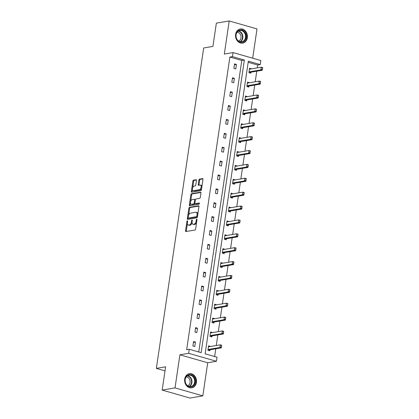 <?xml version="1.0" encoding="UTF-8"?>
<svg xmlns="http://www.w3.org/2000/svg" width="419" height="419" viewBox="0 0 419 419"><rect width="100%" height="100%" fill="white"/><g stroke="black" fill="none" stroke-linecap="round" stroke-linejoin="round"><path stroke-width="0.63" d="M187.356 220.813A0.634 0.335 -74 0 0 186.911 221.483L185.544 230.764A0.901 0.477 -74 0 0 185.8 231.545A0.901 0.477 -74 0 0 185.921 231.55L194.997 230.005A0.901 0.477 -74 0 0 195.631 229.046L196.998 219.766A0.634 0.335 -74 0 0 196.82 219.221A0.634 0.335 -74 0 0 196.736 219.216A0.634 0.335 -74 0 0 196.291 219.886L196.118 221.091A2.891 1.524 -74 0 1 194.091 224.16L193.332 224.285A2.891 1.524 -74 0 1 192.95 224.27A2.891 1.524 -74 0 1 192.132 221.766L192.311 220.567A0.634 0.335 -74 0 0 192.132 220.017A0.634 0.335 -74 0 0 192.049 220.012A0.634 0.335 -74 0 0 191.603 220.687L191.425 221.887A2.891 1.524 -74 0 1 189.398 224.956L188.644 225.087A2.891 1.524 -74 0 1 188.262 225.066A2.891 1.524 -74 0 1 187.44 222.562L187.618 221.363A0.634 0.335 -74 0 0 187.44 220.818A0.634 0.335 -74 0 0 187.356 220.813M247.325 37.736A7.175 5.908 -99.7 0 1 242.664 43.131A7.175 5.908 -99.7 0 1 235.604 34.379A7.175 5.908 -99.7 0 1 240.26 28.984A7.175 5.908 -99.7 0 1 247.325 37.736M196.422 382.437A7.175 5.908 -99.7 0 1 191.766 387.832A7.175 5.908 -99.7 0 1 184.7 379.08A7.175 5.908 -99.7 0 1 189.357 373.685A7.175 5.908 -99.7 0 1 196.422 382.437M202.817 395.866L189.975 398.05L162.174 390.084L175.022 387.894L202.817 395.866L207.709 362.765L216.44 361.278L188.639 353.311L189.241 349.263L201.146 352.678L244.361 60.027L232.456 56.612L233.053 52.564L260.854 60.535L260.251 64.584L248.347 61.169L205.132 353.819L217.037 357.229L216.44 361.278M252.683 58.189L257.004 28.916L229.203 20.95L224.317 54.051L233.053 52.564M162.174 390.084L165.61 366.814L156.36 368.385L203.676 47.976L212.925 46.404L216.361 23.134L229.203 20.95M196.432 180.505A0.901 0.477 -74 0 0 196.176 179.725A0.901 0.477 -74 0 0 196.055 179.72L193.51 180.154A0.901 0.477 -74 0 0 192.876 181.113L191.352 191.415A0.901 0.477 -74 0 0 191.609 192.201A0.901 0.477 -74 0 0 191.729 192.206L200.806 190.661A0.901 0.477 -74 0 0 201.439 189.702L202.958 179.395A0.901 0.477 -74 0 0 202.707 178.614A0.901 0.477 -74 0 0 202.587 178.609L199.507 179.133A0.901 0.477 -74 0 0 198.878 180.091L198.224 184.501A0.901 0.477 -74 0 0 198.48 185.282A0.901 0.477 -74 0 0 198.601 185.287L200.125 185.03A2.414 1.273 -74 0 1 200.444 185.046A2.414 1.273 -74 0 1 201.078 187.424A2.414 1.273 -74 0 1 199.434 189.702L193.458 190.718A2.414 1.273 -74 0 1 193.138 190.703A2.414 1.273 -74 0 1 192.51 188.32A2.414 1.273 -74 0 1 194.149 186.046L195.144 185.874A0.901 0.477 -74 0 0 195.778 184.915L196.432 180.505M207.709 362.765L179.908 354.799L175.022 387.894M179.908 354.799L188.639 353.311M198.747 351.986L241.794 60.462L229.884 57.052L186.67 349.697L189.241 349.263M229.884 57.052L232.456 56.612M189.498 207.316A0.901 0.477 -74 0 0 188.864 208.274L187.34 218.582A0.901 0.477 -74 0 0 187.597 219.362A0.901 0.477 -74 0 0 187.717 219.367L196.794 217.822A0.901 0.477 -74 0 0 197.428 216.864L198.952 206.557A0.901 0.477 -74 0 0 198.695 205.776A0.901 0.477 -74 0 0 198.575 205.771L189.498 207.316L190.247 207.531A0.901 0.477 -74 0 0 189.613 208.489L188.613 215.261M189.346 204.996L190.87 194.694A0.901 0.477 -74 0 1 191.504 193.735L200.581 192.19A0.901 0.477 -74 0 1 200.701 192.195A0.901 0.477 -74 0 1 200.958 192.976L200.303 197.386A0.901 0.477 -74 0 1 199.669 198.344L195.987 198.973A0.901 0.477 -74 0 0 195.359 199.931L194.924 202.859A0.901 0.477 -74 0 0 195.181 203.639A0.901 0.477 -74 0 0 195.301 203.644L199.13 202.995A0.634 0.335 -74 0 1 199.214 202.995A0.634 0.335 -74 0 1 199.381 203.618A0.634 0.335 -74 0 1 198.952 204.215L189.723 205.787A0.901 0.477 -74 0 1 189.603 205.781A0.901 0.477 -74 0 1 189.346 204.996L190.1 205.216L190.436 202.927M156.36 368.385L165.013 370.867M249.384 82.763L247.529 82.093L246.87 86.544L248.75 87.079L248.896 86.068L260.189 84.146L258.837 83.758L259.23 81.092L247.928 83.014A0.922 0.487 106 0 1 247.802 83.009A0.922 0.487 106 0 1 247.776 82.999L247.414 82.847M245.288 110.527L243.429 109.857L242.769 114.303L244.649 114.843L244.801 113.827M241.187 138.286L239.328 137.615L238.673 142.062L240.548 142.601L240.7 141.591L251.987 139.668L250.635 139.281L251.028 136.615L239.726 138.537A0.922 0.487 106 0 1 239.605 138.532A0.922 0.487 106 0 1 239.579 138.521L239.218 138.37M237.086 166.05L235.227 165.379L234.572 169.826L236.452 170.365L236.599 169.349M232.99 193.808L231.131 193.138L230.471 197.585L232.351 198.124L232.503 197.113L243.79 195.191L242.439 194.804L242.831 192.132L231.529 194.06A0.922 0.487 106 0 1 231.408 194.055A0.922 0.487 106 0 1 231.377 194.044L231.016 193.892M228.889 221.572L227.03 220.897L226.375 225.349L228.25 225.888L228.402 224.872M224.788 249.331L222.929 248.661L222.274 253.107L224.155 253.647L224.301 252.636L235.593 250.714L234.237 250.326L234.635 247.655L223.327 249.583A0.922 0.487 106 0 1 223.207 249.572A0.922 0.487 106 0 1 223.18 249.567L222.819 249.415M220.693 277.095L218.833 276.42L218.173 280.871L220.054 281.411L220.2 280.395M216.592 304.854L214.732 304.184L214.078 308.63L215.953 309.17L216.104 308.159L227.391 306.237L226.04 305.849L226.433 303.178L215.13 305.1A0.922 0.487 106 0 1 215.01 305.095A0.922 0.487 106 0 1 214.984 305.09L214.622 304.938M212.491 332.618L210.631 331.942L209.977 336.394L211.852 336.934L212.004 335.918M214.638 356.543L215.78 348.807M216.267 345.507L217.828 334.928M218.315 331.623L219.875 321.048M220.363 317.743L221.929 307.169M222.416 303.864L223.976 293.284M224.464 289.985L226.024 279.405M226.517 276.1L228.077 265.526M228.565 262.221L230.125 251.646M230.612 248.341L232.173 237.762M232.665 234.462L234.226 223.882M234.713 220.577L236.274 210.003M236.761 206.698L238.327 196.123M238.814 192.819L240.375 182.239M240.862 178.939L242.423 168.359M242.91 165.06L244.476 154.48M244.963 151.175L246.524 140.601M247.011 137.296L248.572 126.716M249.059 123.416L250.625 112.837M251.112 109.537L252.673 98.957M253.16 95.652L254.721 85.078M255.208 81.773L256.774 71.199M257.261 67.894L257.685 65.018L248.179 62.295M210.443 346.497L208.583 345.827L207.924 350.274L209.804 350.813L209.956 349.797M214.538 318.733L212.684 318.063L212.024 322.515L213.905 323.049L214.051 322.038M218.639 290.975L216.78 290.304L216.125 294.751L218.006 295.29L218.152 294.274L229.444 292.357L228.088 291.97L228.486 289.299L217.178 291.221A0.922 0.487 106 0 1 217.058 291.215A0.922 0.487 106 0 1 217.032 291.205L216.67 291.058M222.74 263.211L220.881 262.54L220.226 266.992L222.101 267.526L222.253 266.515M226.841 235.452L224.982 234.781L224.322 239.228L226.202 239.768L226.349 238.757L237.641 236.835L236.29 236.447L236.683 233.776L225.38 235.698A0.922 0.487 106 0 1 225.26 235.693A0.922 0.487 106 0 1 225.228 235.682L224.867 235.536M230.937 207.688L229.078 207.017L228.423 211.469L230.303 212.004L230.45 210.993L241.742 209.071L240.386 208.683L240.784 206.017L229.481 207.939A0.922 0.487 106 0 1 229.355 207.934A0.922 0.487 106 0 1 229.329 207.924L228.968 207.772M235.038 179.929L233.179 179.259L232.524 183.705L234.399 184.245L234.551 183.234M239.139 152.165L237.28 151.495L236.62 155.947L238.5 156.486L238.652 155.47L249.939 153.548L248.587 153.16L248.98 150.494L237.678 152.416A0.922 0.487 106 0 1 237.557 152.411A0.922 0.487 106 0 1 237.526 152.401L237.17 152.249M243.235 124.406L241.381 123.736L240.721 128.183L242.601 128.722L242.748 127.711M247.336 96.648L245.476 95.972L244.822 100.424L246.697 100.963L246.849 99.947L258.135 98.025L256.784 97.637L257.177 94.972L245.874 96.894A0.922 0.487 106 0 1 245.754 96.889A0.922 0.487 106 0 1 245.728 96.878L245.366 96.726M251.437 68.884L249.577 68.213L248.923 72.66L250.798 73.199L250.95 72.188M257.685 65.018L260.251 64.584M241.794 60.462L244.361 60.027M236.431 64.442L235.771 68.894L233.891 68.355L234.551 63.903L236.431 64.442L234.42 64.788M234.378 78.327L233.723 82.773L231.843 82.234L232.503 77.787L234.378 78.327L232.372 78.667M232.33 92.206L231.67 96.653L229.795 96.113L230.45 91.667L232.33 92.206L230.319 92.547M230.277 106.086L229.622 110.532L227.742 109.998L228.402 105.546L230.277 106.086L228.271 106.426M228.229 119.965L227.575 124.417L225.694 123.877L226.349 119.425L228.229 119.965L226.223 120.305M226.181 133.844L225.522 138.296L223.646 137.757L224.301 133.31L226.181 133.844L224.17 134.19M224.128 147.729L223.474 152.176L221.593 151.636L222.253 147.189L224.128 147.729L222.122 148.069M222.08 161.608L221.426 166.055L219.546 165.521L220.2 161.069L222.08 161.608L220.075 161.949M220.033 175.488L219.373 179.94L217.498 179.4L218.152 174.948L220.033 175.488L218.021 175.828M217.98 189.367L217.325 193.819L215.445 193.279L216.104 188.833L217.98 189.367L215.974 189.713M215.932 203.252L215.277 207.698L213.397 207.159L214.051 202.712L215.932 203.252L213.926 203.592M213.884 217.131L213.224 221.578L211.349 221.038L212.004 216.592L213.884 217.131L211.873 217.471M211.831 231.01L211.176 235.462L209.296 234.923L209.956 230.471L211.831 231.01L209.825 231.351M209.783 244.89L209.128 249.342L207.248 248.802L207.903 244.356L209.783 244.89L207.772 245.235M207.735 258.774L207.075 263.221L205.2 262.682L205.855 258.235L207.735 258.774L205.724 259.115M205.682 272.654L205.027 277.1L203.147 276.561L203.807 272.114L205.682 272.654L203.676 272.994M203.634 286.533L202.974 290.98L201.099 290.446L201.754 285.994L203.634 286.533L201.623 286.874M201.586 300.413L200.926 304.864L199.046 304.325L199.706 299.873L201.586 300.413L199.575 300.753M199.533 314.292L198.878 318.744L196.998 318.204L197.658 313.758L199.533 314.292L197.527 314.638M197.485 328.177L196.825 332.623L194.95 332.084L195.605 327.637L197.485 328.177L195.474 328.517M195.432 342.056L194.777 346.503L192.897 345.968L193.557 341.516L195.432 342.056L193.426 342.396M210.464 346.361L208.489 346.45M212.512 332.482L210.542 332.571M214.559 318.602L212.59 318.691M216.613 304.723L214.638 304.807M218.66 290.838L216.691 290.927M220.708 276.959L218.739 277.048M222.761 263.08L220.787 263.169M224.809 249.2L222.84 249.284M226.857 235.321L224.888 235.405M228.91 221.436L226.936 221.525M230.958 207.557L228.989 207.646M233.006 193.678L231.037 193.767M235.059 179.798L233.084 179.882M237.107 165.914L235.138 166.003M239.155 152.034L237.185 152.123M241.208 138.155L239.239 138.244M243.256 124.275L241.286 124.359M245.309 110.391L243.334 110.48M247.357 96.511L245.387 96.6M249.405 82.632L247.435 82.721M251.458 68.753L249.483 68.836M188.262 225.066L189.011 225.281A2.891 1.524 -74 0 0 189.393 225.302L188.644 225.087M192.08 222.589A2.891 1.524 -74 0 1 190.153 225.171L189.393 225.302M192.95 224.27L193.704 224.484A2.891 1.524 -74 0 0 194.086 224.5L193.332 224.285M196.631 222.274A2.891 1.524 -74 0 1 194.84 224.375L194.086 224.5M187.398 223.505L186.293 230.979A0.901 0.477 -74 0 0 186.319 231.482M198.925 206.054L190.247 207.531M188.225 217.901L188.094 218.797A0.901 0.477 -74 0 0 188.115 219.299M188.189 217.498A0.634 0.335 -74 0 0 188.367 218.048A0.634 0.335 -74 0 0 188.45 218.048L196.422 216.696A0.634 0.335 -74 0 0 196.862 216.021L197.05 214.758A2.891 1.524 -74 0 0 196.233 212.255A2.891 1.524 -74 0 0 195.851 212.234L190.404 213.161A2.891 1.524 -74 0 0 188.377 216.23L188.189 217.498M189.048 218.22A0.634 0.335 -74 0 0 189.121 218.262A0.634 0.335 -74 0 0 189.205 218.268L188.45 218.048M197.454 216.675A0.634 0.335 -74 0 1 197.171 216.911L189.205 218.268M197.847 214.03A2.891 1.524 -74 0 0 196.982 212.47L196.233 212.255M190.661 201.424L191.619 194.908L190.87 194.694M200.931 192.473L192.253 193.95A0.901 0.477 -74 0 0 191.619 194.908M195.825 203.796A0.901 0.477 -74 0 0 195.93 203.854A0.901 0.477 -74 0 0 196.05 203.859L199.402 203.288M192.169 199.622A2.414 1.273 -74 0 0 190.53 201.895A2.414 1.273 -74 0 0 191.158 204.278A2.414 1.273 -74 0 0 191.478 204.294L193.583 203.938A0.901 0.477 -74 0 0 194.217 202.979L194.652 200.052A0.901 0.477 -74 0 0 194.395 199.271A0.901 0.477 -74 0 0 194.275 199.266L192.169 199.622M191.158 204.278L191.912 204.493A2.414 1.273 -74 0 0 192.232 204.509L191.478 204.294M194.94 203.341A0.901 0.477 -74 0 1 194.337 204.153L192.232 204.509M195.385 199.784A0.901 0.477 -74 0 0 195.144 199.486A0.901 0.477 -74 0 0 195.024 199.481M190.1 205.216A0.901 0.477 -74 0 0 190.121 205.719M193.138 190.703L193.892 190.917A2.414 1.273 -74 0 0 194.212 190.933L193.458 190.718M201.654 188.241A2.414 1.273 -74 0 1 200.188 189.917L194.212 190.933M201.911 186.497A2.414 1.273 -74 0 0 201.199 185.261L200.444 185.046M202.937 178.892L200.261 179.348A0.901 0.477 -74 0 0 199.627 180.306L198.978 184.716A0.901 0.477 -74 0 0 198.999 185.219M192.426 189.467L192.106 191.635A0.901 0.477 -74 0 0 192.127 192.138M196.406 180.002L194.259 180.369A0.901 0.477 -74 0 0 193.625 181.327L192.682 187.722M208.798 350.525L209.778 349.87A0.922 0.487 106 0 1 209.94 349.802L221.242 347.88L219.891 347.492L220.284 344.821L208.981 346.743A0.922 0.487 106 0 1 208.861 346.738A0.922 0.487 106 0 1 208.83 346.728L208.473 346.581M221.415 345.539L220.284 344.821L221.635 345.209L221.447 346.937L221.641 345.602M208.002 349.765L208.426 349.483A0.922 0.487 106 0 1 208.589 349.415L219.891 347.492L221.222 346.869M221.447 346.937L221.242 347.88M210.846 336.64L211.825 335.991A0.922 0.487 106 0 1 211.988 335.923L223.29 333.995L221.939 333.608L222.332 330.942L211.029 332.864A0.922 0.487 106 0 1 210.909 332.859A0.922 0.487 106 0 1 210.883 332.848L210.521 332.696M223.468 331.654L222.332 330.942L223.688 331.329L223.269 332.99L223.694 331.722M210.05 335.886L210.474 335.603A0.922 0.487 106 0 1 210.637 335.535L221.939 333.608L223.269 332.99M223.495 333.058L223.29 333.995M212.899 322.761L213.879 322.106A0.922 0.487 106 0 1 214.041 322.038L225.343 320.116L223.992 319.728L224.385 317.063L213.082 318.985A0.922 0.487 106 0 1 212.957 318.979A0.922 0.487 106 0 1 212.931 318.969L212.569 318.817M225.516 317.775L224.385 317.063L225.736 317.45L225.322 319.11L225.741 317.838M212.103 322.002L212.527 321.719A0.922 0.487 106 0 1 212.684 321.651L223.992 319.728L225.322 319.11M225.548 319.173L225.343 320.116M191.918 386.758A6.206 5.117 -99.7 0 1 185.313 382.573A6.206 5.117 -99.7 0 1 188.382 374.9A6.206 5.117 -99.7 0 1 194.987 379.085A6.206 5.117 -99.7 0 1 191.918 386.758M188.257 375.382A5.746 4.735 80.3 0 0 185.308 382.081A5.746 4.735 80.3 0 0 190.86 386.538A5.746 4.735 80.3 0 0 191.53 386.36A5.746 4.735 80.3 0 0 194.479 379.666A5.746 4.735 80.3 0 0 188.927 375.204A5.746 4.735 80.3 0 0 188.257 375.382M191.022 387.9A7.128 5.871 80.3 0 0 191.347 387.853A7.128 5.871 80.3 0 0 192.18 387.633A7.128 5.871 80.3 0 0 195.835 379.331A7.128 5.871 80.3 0 0 188.953 373.8A7.128 5.871 80.3 0 0 188.634 373.868M186.209 376.964A4.525 3.729 -99.7 0 1 190.064 380.845A4.525 3.729 -99.7 0 1 187.707 385.779M242.821 42.057A6.206 5.117 -99.7 0 1 236.216 37.872A6.206 5.117 -99.7 0 1 239.286 30.199A6.206 5.117 -99.7 0 1 245.885 34.384A6.206 5.117 -99.7 0 1 242.821 42.057M239.16 30.681A5.746 4.735 80.3 0 0 236.211 37.38A5.746 4.735 80.3 0 0 241.758 41.837A5.746 4.735 80.3 0 0 242.433 41.659A5.746 4.735 80.3 0 0 245.382 34.96A5.746 4.735 80.3 0 0 239.83 30.503A5.746 4.735 80.3 0 0 239.16 30.681M241.925 43.199A7.128 5.871 80.3 0 0 242.245 43.152A7.128 5.871 80.3 0 0 243.083 42.932A7.128 5.871 80.3 0 0 246.739 34.63A7.128 5.871 80.3 0 0 239.857 29.1A7.128 5.871 80.3 0 0 239.537 29.168M237.112 32.263A4.525 3.729 -99.7 0 1 240.962 36.144A4.525 3.729 -99.7 0 1 238.61 41.078M227.564 303.895L226.433 303.178L227.784 303.566L227.596 305.294L227.795 303.958M214.151 308.122L214.575 307.839A0.922 0.487 106 0 1 214.738 307.771L226.04 305.849L227.37 305.231M214.947 308.882L215.926 308.227A0.922 0.487 106 0 1 216.089 308.159L214.738 307.771M227.596 305.294L227.391 306.237M229.617 290.016L228.486 289.299L229.837 289.686L229.643 291.415L229.842 290.079M216.199 294.243L216.623 293.96A0.922 0.487 106 0 1 216.785 293.892L228.088 291.97L229.418 291.346M216.995 295.002L217.974 294.348A0.922 0.487 106 0 1 218.137 294.279L216.785 293.892M229.643 291.415L229.444 292.357M219.048 281.123L220.027 280.468A0.922 0.487 106 0 1 220.19 280.4L231.492 278.478L230.141 278.09L230.534 275.419L219.231 277.341A0.922 0.487 106 0 1 219.106 277.336A0.922 0.487 106 0 1 219.079 277.326L218.718 277.179M231.665 276.131L230.534 275.419L231.885 275.807L231.471 277.467L231.89 276.2M218.252 280.363L218.676 280.081A0.922 0.487 106 0 1 218.838 280.012L230.141 278.09L231.471 277.467M231.697 277.535L231.492 278.478M221.096 267.238L222.075 266.584A0.922 0.487 106 0 1 222.238 266.515L233.54 264.593L232.189 264.206L232.582 261.54L221.279 263.462A0.922 0.487 106 0 1 221.159 263.457A0.922 0.487 106 0 1 221.132 263.446L220.771 263.294M233.718 262.252L232.582 261.54L233.933 261.927L233.519 263.588L233.943 262.32M220.3 266.484L220.724 266.196A0.922 0.487 106 0 1 220.886 266.128L232.189 264.206L233.519 263.588M233.744 263.651L233.54 264.593M235.766 248.373L234.635 247.655L235.986 248.043L235.792 249.771L235.991 248.436M222.348 252.599L222.772 252.317A0.922 0.487 106 0 1 222.934 252.248L234.237 250.326L235.567 249.708M223.144 253.359L224.128 252.704A0.922 0.487 106 0 1 224.285 252.636L222.934 252.248M235.792 249.771L235.593 250.714M237.814 234.493L236.683 233.776L238.034 234.163L237.845 235.892L238.039 234.556M224.401 238.72L224.825 238.437A0.922 0.487 106 0 1 224.987 238.369L236.29 236.447L237.62 235.829M225.197 239.479L226.176 238.825A0.922 0.487 106 0 1 226.339 238.757L224.987 238.369M237.845 235.892L237.641 236.835M227.245 225.6L228.224 224.945A0.922 0.487 106 0 1 228.386 224.877L239.689 222.955L238.338 222.568L238.73 219.896L227.428 221.819A0.922 0.487 106 0 1 227.308 221.813A0.922 0.487 106 0 1 227.281 221.803L226.92 221.656M239.867 220.609L238.73 219.896L240.087 220.284L239.893 222.012L240.092 220.677M226.449 224.841L226.873 224.558A0.922 0.487 106 0 1 227.035 224.49L238.338 222.568L239.668 221.944M239.893 222.012L239.689 222.955M241.915 206.729L240.784 206.017L242.135 206.405L241.716 208.065L242.14 206.797M228.496 210.961L228.921 210.678A0.922 0.487 106 0 1 229.083 210.605L240.386 208.683L241.716 208.065M229.293 211.715L230.277 211.066A0.922 0.487 106 0 1 230.44 210.998L229.083 210.605M241.941 208.128L241.742 209.071M243.963 192.85L242.831 192.132L244.183 192.52L243.769 194.186L244.188 192.913M230.55 197.077L230.974 196.794A0.922 0.487 106 0 1 231.136 196.726L242.439 194.804L243.769 194.186M231.346 197.836L232.325 197.181A0.922 0.487 106 0 1 232.487 197.113L231.136 196.726M243.994 194.248L243.79 195.191M233.393 183.957L234.373 183.302A0.922 0.487 106 0 1 234.535 183.234L245.838 181.312L244.487 180.924L244.879 178.253L233.577 180.175A0.922 0.487 106 0 1 233.456 180.17A0.922 0.487 106 0 1 233.43 180.16L233.069 180.013M246.016 178.971L244.879 178.253L246.236 178.641L245.817 180.306L246.241 179.033M232.597 183.197L233.022 182.914A0.922 0.487 106 0 1 233.184 182.846L244.487 180.924L245.817 180.306M246.042 180.369L245.838 181.312M235.441 170.077L236.426 169.423A0.922 0.487 106 0 1 236.588 169.355L247.891 167.432L246.534 167.045L246.932 164.374L235.63 166.296A0.922 0.487 106 0 1 235.504 166.291A0.922 0.487 106 0 1 235.478 166.28L235.117 166.133M248.064 165.091L246.932 164.374L248.284 164.761L248.09 166.49L248.289 165.154M234.645 169.318L235.069 169.035A0.922 0.487 106 0 1 235.232 168.967L246.534 167.045L247.865 166.422M248.09 166.49L247.891 167.432M250.112 151.207L248.98 150.494L250.332 150.882L249.918 152.542L250.337 151.275M236.698 155.439L237.123 155.156A0.922 0.487 106 0 1 237.285 155.088L248.587 153.16L249.918 152.542M237.494 156.193L238.474 155.543A0.922 0.487 106 0 1 238.636 155.475L237.285 155.088M250.143 152.605L249.939 153.548M252.165 137.327L251.028 136.615L252.385 137.003L251.966 138.663L252.39 137.39M238.746 141.554L239.17 141.271A0.922 0.487 106 0 1 239.333 141.203L250.635 139.281L251.966 138.663M239.542 142.313L240.522 141.659A0.922 0.487 106 0 1 240.684 141.591L239.333 141.203M252.191 138.726L251.987 139.668M241.59 128.434L242.575 127.779A0.922 0.487 106 0 1 242.737 127.711L254.04 125.789L252.688 125.401L253.081 122.73L241.779 124.653A0.922 0.487 106 0 1 241.653 124.647A0.922 0.487 106 0 1 241.627 124.637L241.265 124.49M254.213 123.448L253.081 122.73L254.433 123.118L254.014 124.783L254.438 123.511M240.794 127.675L241.224 127.392A0.922 0.487 106 0 1 241.381 127.324L252.688 125.401L254.014 124.783M254.239 124.846L254.04 125.789M243.643 114.555L244.623 113.9A0.922 0.487 106 0 1 244.785 113.832L256.088 111.91L254.736 111.522L255.129 108.851L243.827 110.773A0.922 0.487 106 0 1 243.706 110.768A0.922 0.487 106 0 1 243.675 110.757L243.319 110.611M256.26 109.569L255.129 108.851L256.48 109.239L256.292 110.967L256.486 109.631M242.847 113.795L243.271 113.512A0.922 0.487 106 0 1 243.434 113.444L254.736 111.522L256.067 110.899M256.292 110.967L256.088 111.91M258.314 95.684L257.177 94.972L258.533 95.359L258.114 97.019L258.539 95.752M244.895 99.916L245.319 99.633A0.922 0.487 106 0 1 245.482 99.565L256.784 97.637L258.114 97.019M245.691 100.67L246.671 100.021A0.922 0.487 106 0 1 246.833 99.952L245.482 99.565M258.34 97.088L258.135 98.025M260.361 81.805L259.23 81.092L260.581 81.48L260.168 83.14L260.587 81.867M246.948 86.031L247.372 85.748A0.922 0.487 106 0 1 247.529 85.68L258.837 83.758L260.168 83.14M247.744 86.791L248.724 86.136A0.922 0.487 106 0 1 248.886 86.068L247.529 85.68M260.393 83.203L260.189 84.146M249.792 72.911L250.772 72.257A0.922 0.487 106 0 1 250.934 72.188L262.236 70.266L260.885 69.879L261.278 67.208L249.975 69.13A0.922 0.487 106 0 1 249.855 69.125A0.922 0.487 106 0 1 249.829 69.119L249.467 68.967M262.409 67.925L261.278 67.208L262.629 67.595L262.441 69.324L262.64 67.988M248.996 72.152L249.42 71.869A0.922 0.487 106 0 1 249.583 71.801L260.885 69.879L262.215 69.261M262.441 69.324L262.236 70.266M187.576 221.672L186.911 221.483M196.956 220.075L196.291 219.886M192.263 220.876L191.603 220.687M190.153 225.171L189.398 224.956M192.096 222.08L191.425 221.887M194.84 224.375L194.091 224.16M196.778 221.279L196.118 221.091M186.293 230.979L185.544 230.764M188.094 218.797L187.34 218.582M189.613 208.489L188.864 208.274M197.171 216.911L196.422 216.696M197.522 216.214L196.862 216.021M197.71 214.947L197.05 214.758M192.253 193.95L191.504 193.735M196.05 203.859L195.301 203.644M194.337 204.153L193.583 203.938M194.914 203.178L194.217 202.979M195.312 200.24L194.652 200.052M200.188 189.917L199.434 189.702M198.978 184.716L198.224 184.501M199.627 180.306L198.878 180.091M200.261 179.348L199.507 179.133M192.106 191.635L191.352 191.415M193.625 181.327L192.876 181.113M194.259 180.369L193.51 180.154M209.94 349.802L208.589 349.415M209.778 349.87L208.426 349.483M211.988 335.923L210.637 335.535M211.825 335.991L210.474 335.603M214.041 322.038L212.684 321.651M213.879 322.106L212.527 321.719M187.633 375.67A5.746 4.735 -99.7 0 1 191.886 380.531A5.746 4.735 -99.7 0 1 189.477 386.528M189.084 386.438A5.557 4.583 80.3 0 0 191.478 380.604A5.557 4.583 80.3 0 0 187.293 375.885M238.531 30.969A5.746 4.735 -99.7 0 1 242.784 35.83A5.746 4.735 -99.7 0 1 240.38 41.827M239.987 41.738A5.557 4.583 80.3 0 0 242.381 35.903A5.557 4.583 80.3 0 0 238.191 31.184M215.926 308.227L214.575 307.839M217.974 294.348L216.623 293.96M220.19 280.4L218.838 280.012M220.027 280.468L218.676 280.081M222.238 266.515L220.886 266.128M222.075 266.584L220.724 266.196M224.128 252.704L222.772 252.317M226.176 238.825L224.825 238.437M228.386 224.877L227.035 224.49M228.224 224.945L226.873 224.558M230.277 211.066L228.921 210.678M232.325 197.181L230.974 196.794M234.535 183.234L233.184 182.846M234.373 183.302L233.022 182.914M236.588 169.355L235.232 168.967M236.426 169.423L235.069 169.035M238.474 155.543L237.123 155.156M240.522 141.659L239.17 141.271M242.737 127.711L241.381 127.324M242.575 127.779L241.224 127.392M244.785 113.832L243.434 113.444M244.623 113.9L243.271 113.512M246.671 100.021L245.319 99.633M248.724 86.136L247.372 85.748M250.934 72.188L249.583 71.801M250.772 72.257L249.42 71.869M189.121 218.262L188.367 218.048M195.93 203.854L195.181 203.639M195.144 199.486L194.395 199.271"/></g></svg>
